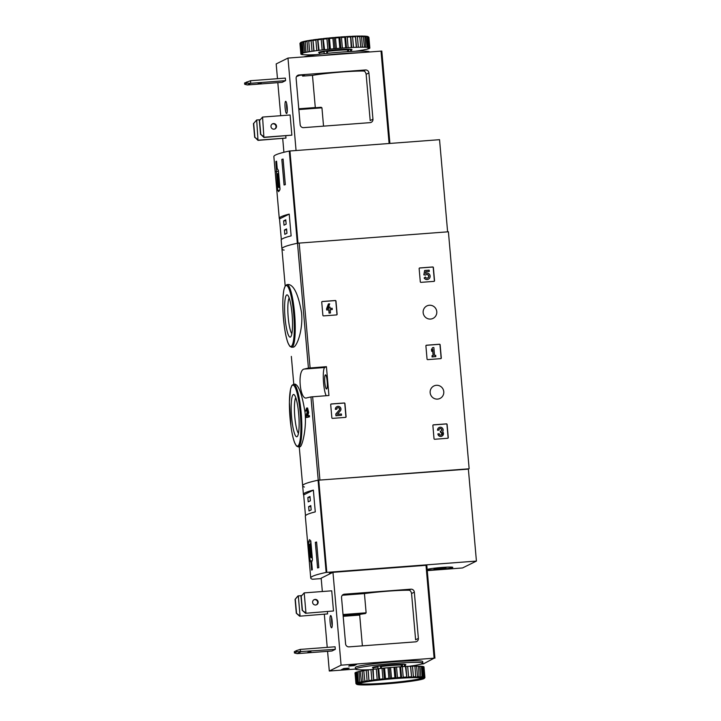 <?xml version="1.0" encoding="UTF-8"?>
<svg xmlns="http://www.w3.org/2000/svg" width="721" height="721" viewBox="0 0 721 721"><rect width="100%" height="100%" fill="white"/><g stroke="black" fill="none" stroke-linecap="round" stroke-linejoin="round"><path stroke-width="1.08" d="M330.705 404.643A0.64 0.631 -116.4 0 1 331.281 403.958L344.25 402.976A0.64 0.631 -116.4 0 1 344.944 403.571L346.089 416.702A0.64 0.631 -116.4 0 1 345.512 417.387L332.543 418.369A0.64 0.631 -116.4 0 1 331.849 417.774L330.705 404.643M432.87 425.534A0.64 0.631 -116.4 0 1 433.447 424.849L446.425 423.867A0.64 0.631 -116.4 0 1 447.11 424.462L448.264 437.593A0.64 0.631 -116.4 0 1 447.687 438.278L434.709 439.26A0.64 0.631 -116.4 0 1 434.024 438.665L432.87 425.534M326.424 366.674L308.426 368.107A127.266 8.733 175 0 0 304.208 369.062C297.124 369.801 299.819 400.768 306.731 397.875A127.266 8.733 -5 0 1 310.949 396.929L328.947 395.496L326.424 366.674L324.738 367.512A14.501 2.505 -94.3 0 0 323.387 380.291A14.501 2.505 -94.3 0 0 326.243 395.694M468.371 469.11L318.231 480.177A127.266 8.733 175 0 0 302.667 485.801A127.266 8.733 175 0 0 304.388 487.035M469.146 468.731L448.408 231.783L297.503 243.229A127.266 8.733 175 0 0 281.938 248.844A127.266 8.733 175 0 0 283.605 250.07L284.128 250.061M436.358 385.302A6.931 6.804 63.6 0 0 430.861 395.207A6.931 6.804 63.6 0 0 443.532 390.394A6.931 6.804 63.6 0 0 436.358 385.302M429.355 305.253A6.931 6.804 63.6 0 0 423.858 315.158A6.931 6.804 63.6 0 0 436.529 310.336A6.931 6.804 63.6 0 0 429.355 305.253M419.144 268.636A0.64 0.631 -116.4 0 1 419.721 267.951L432.699 266.968A0.64 0.631 -116.4 0 1 433.384 267.563L434.538 280.694A0.64 0.631 -116.4 0 1 433.961 281.379L420.983 282.353A0.64 0.631 -116.4 0 1 420.289 281.767L419.144 268.636M425.904 345.9A0.64 0.631 -116.4 0 1 426.481 345.215L439.459 344.232A0.64 0.631 -116.4 0 1 440.143 344.827L441.297 357.958A0.64 0.631 -116.4 0 1 440.72 358.643L427.742 359.626A0.64 0.631 -116.4 0 1 427.048 359.031L425.904 345.9M321.737 302.18A0.64 0.631 -116.4 0 1 322.314 301.495L335.292 300.513A0.64 0.631 -116.4 0 1 335.977 301.108L337.122 314.239A0.64 0.631 -116.4 0 1 336.545 314.924L323.576 315.897A0.64 0.631 -116.4 0 1 322.882 315.311L321.737 302.18M305.091 412.691C302.216 394.928 298.873 385.411 295.069 384.14L293.591 384.248A31.418 5.417 85.7 0 1 301.18 412.989A31.418 5.417 85.7 0 1 298.314 446.903L299.999 446.768C301.766 447.083 306.767 430.212 305.091 412.691M307.633 415.81L308.705 412.52L307.561 407.987L306.578 408.059L307.723 412.601L308.705 412.52M309.471 416.837L308.48 416.918A128.23 8.805 -5 0 0 306.164 417.477L307.137 417.405A127.266 8.733 -5 0 1 309.471 416.837L309.363 415.566L308.372 415.638A128.23 8.805 175 0 0 306.596 416.062L307.723 412.601M306.119 410.961A128.23 8.805 -5 0 0 305.605 411.087L306.578 411.015A127.266 8.733 -5 0 1 307.101 410.88L306.119 410.961L306.65 409.339L307.254 411.763L306.01 415.711L306.164 417.477M301.567 312.824C298.476 295.042 294.186 285.597 288.688 284.489L286.994 284.615A31.418 5.417 85.7 0 1 294.583 313.356A31.418 5.417 85.7 0 1 291.717 347.27L293.204 347.152C296.619 347.279 303.253 330.461 301.567 312.824M305.605 411.087L306.578 408.059M308.48 416.918L308.372 415.638M298.683 413.89A21.197 3.659 85.7 0 1 297.367 436.394A21.197 3.659 85.7 0 1 291.509 415.909A21.197 3.659 85.7 0 1 294.231 394.775A21.197 3.659 85.7 0 1 298.683 413.89M298.458 433.339A18.44 3.181 85.7 0 1 294.7 415.666A18.44 3.181 85.7 0 1 295.763 397.631M292.095 314.257A21.197 3.659 85.7 0 1 290.77 336.761A21.197 3.659 85.7 0 1 284.921 316.276A21.197 3.659 85.7 0 1 287.634 295.141A21.197 3.659 85.7 0 1 292.095 314.257M291.861 333.706A18.44 3.181 85.7 0 1 288.103 316.032A18.44 3.181 85.7 0 1 289.175 297.998M324.82 382.509A7.084 1.226 -94.3 0 0 326.532 388.989A7.084 1.226 -94.3 0 0 326.91 388.538A7.084 1.226 -94.3 0 0 327.109 380.616A7.084 1.226 -94.3 0 0 325.459 374.857A7.084 1.226 -94.3 0 0 324.82 382.509M419.415 268.059A0.64 0.631 -116.4 0 1 419.559 268.023L432.537 267.049A0.64 0.631 -116.4 0 1 433.222 267.644L434.375 280.766A0.64 0.631 -116.4 0 1 434.105 281.352M425.579 275.089L423.84 274.845L424.66 270.474L423.993 274.764L425.579 275.089A1.839 1.802 -116.4 0 1 428.598 275.467A1.839 1.802 -116.4 0 1 427.796 277.918A1.839 1.802 -116.4 0 1 425.345 277.035L424.128 278L425.345 277.035M426.084 274.665A1.839 1.802 -116.4 0 1 428.436 275.548A1.839 1.802 -116.4 0 1 427.715 277.955M428.328 279.189A3.217 3.154 -116.4 0 1 424.128 278M425.75 271.745L429.274 271.411L425.76 271.682L425.489 273.421A3.217 3.154 -116.4 0 1 429.806 274.872A3.217 3.154 -116.4 0 1 428.409 279.153A3.217 3.154 -116.4 0 1 424.29 277.918M429.274 271.411L429.166 270.132L424.66 270.474M433.141 424.957A0.64 0.631 -116.4 0 1 433.285 424.93L446.263 423.948A0.64 0.631 -116.4 0 1 446.948 424.543L448.101 437.674A0.64 0.631 -116.4 0 1 447.831 438.251M438.981 430.086L437.557 430.266L438.981 430.086A1.469 1.442 -116.4 0 1 441.613 429.157A1.289 1.262 -116.4 0 1 440.684 431.149L440.801 432.429A1.289 1.262 -116.4 0 1 441.396 434.943A1.469 1.442 -116.4 0 1 439.305 433.736L437.881 433.916A2.758 2.704 -116.4 0 0 441.811 436.178L441.973 436.097A2.758 2.704 -116.4 0 1 438.044 433.835M439.693 428.707A1.469 1.442 -116.4 0 1 441.45 429.229A1.289 1.262 -116.4 0 1 441.063 431.068M441.315 434.979A1.469 1.442 -116.4 0 0 440.639 432.51L440.261 431.185M437.719 430.185A2.758 2.704 -116.4 0 1 442.505 428.238A2.758 2.704 -116.4 0 1 442.604 431.654A2.758 2.704 -116.4 0 1 441.973 436.097M437.557 430.266A2.758 2.704 -116.4 0 1 439.125 427.553M426.174 345.323A0.64 0.631 -116.4 0 1 426.318 345.296L439.296 344.314A0.64 0.631 -116.4 0 1 439.981 344.908L441.135 358.04A0.64 0.631 -116.4 0 1 440.864 358.616M431.735 351.388L431.419 349.649L432.591 347.648L431.573 349.568L431.735 351.388L432.744 349.478L433.276 355.498L432.104 355.588L432.212 356.868L435.826 356.598L435.709 355.318L434.538 355.408L433.853 347.558L432.591 347.648M433.105 355.516L432.609 349.748M435.826 356.598L432.05 356.949L432.104 355.588M330.966 404.066A0.64 0.631 -116.4 0 1 331.119 404.039L344.088 403.057A0.64 0.631 -116.4 0 1 344.782 403.652L345.927 416.783A0.64 0.631 -116.4 0 1 345.656 417.36M336.815 409.195L335.391 409.375L336.815 409.195A1.469 1.442 -116.4 0 1 339.402 408.212A1.469 1.442 -116.4 0 1 339.348 410.069L335.959 413.917L336.112 415.684L341.52 415.269L341.412 413.998L337.329 414.305L340.294 410.925A2.758 2.704 -116.4 0 0 337.031 406.617A2.758 2.704 -116.4 0 0 335.553 409.294M337.527 407.816A1.469 1.442 -116.4 0 1 339.185 410.15L339.348 410.069M341.52 415.269L335.95 415.756L335.797 413.998L339.185 410.15M335.391 409.375A2.758 2.704 -116.4 0 1 336.95 406.662M322.008 301.603A0.64 0.631 -116.4 0 1 322.152 301.567L335.13 300.594A0.64 0.631 -116.4 0 1 335.815 301.189L336.968 314.311A0.64 0.631 -116.4 0 1 336.698 314.897M330.479 312.959L329.055 313.139L328.776 309.85L326.694 310.012L326.586 308.732L328.425 303.929L326.856 309.931L328.929 309.769L329.218 313.058L330.479 312.959L330.191 309.679L332.273 309.525L332.156 308.246L330.083 308.399L329.966 307.029L328.704 307.128L328.821 308.498L328.01 308.552L329.686 303.838L328.425 303.929M332.273 309.525L330.2 309.742M328.65 308.507L328.704 307.128M275.873 161.531L277.729 190.407L278.703 191.642L280.036 189.262L278.378 170.345L277.234 168.732L276.567 161.189A127.266 8.733 175 0 0 275.873 161.531L276.594 161.477M447.615 231.838L439.549 139.685L289.274 151.04A127.266 8.733 175 0 0 273.863 156.628L279.27 218.427A127.266 8.733 175 0 0 279.523 218.905L289.22 214.101A127.266 8.733 175 0 0 279.27 218.427M289.274 151.04L297.34 243.265A127.266 8.733 175 0 0 281.938 248.844L281.181 240.201A127.266 8.733 -5 0 1 291.131 235.875L289.22 214.101M281.821 159.386A127.266 8.733 -5 0 1 283.083 159.044L285.327 184.657A127.266 8.733 175 0 0 284.065 185L281.821 159.386L283.101 159.287M276.666 188.668L274.431 163.045M281.343 239.687L279.523 218.905M276.531 169.084L277.567 169.002M276.071 171.49L278.459 171.31M277.729 190.407L279.721 190.254M278.748 174.59A7.084 1.226 -94.3 0 0 277.982 173.455A7.084 1.226 -94.3 0 0 277.576 173.977L276.801 174.356L277.576 183.179A7.084 1.226 -94.3 0 0 279.054 187.595A7.084 1.226 -94.3 0 0 279.46 187.072L279.829 186.892M279.315 186.144L278.306 174.617L277.72 174.906L278.73 186.433L279.315 186.144M278.333 174.861L277.72 174.906M286.958 233.262L286.579 228.945L284.435 230.008L284.813 234.325L286.958 233.262M286.156 224.141L285.777 219.815L283.641 220.878L284.02 225.204L286.156 224.141M285.858 220.716L283.641 220.878M286.661 229.837L284.435 230.008M254.892 137.305L258.01 140.37L285.967 138.081L258.433 140.153L254.892 137.305L253.675 123.426L256.676 119.983L253.675 123.426M254.675 137.405L253.459 123.525M258.01 140.37L256.676 119.983L260.092 119.731M260.786 134.385L263.904 137.45L291.861 135.16L264.337 137.233L260.786 134.385L259.569 120.506L262.57 117.063L259.569 120.506M260.569 134.485L259.353 120.605M263.904 137.45L262.57 117.063L290.103 114.99L291.861 135.16M365.466 69.964L299.008 74.975A3.217 3.163 63.6 0 0 296.124 78.418L300.17 124.688A3.217 3.163 63.6 0 0 303.613 127.644L370.071 122.642A3.217 3.163 63.6 0 0 372.955 119.199L368.909 72.929A3.217 3.163 63.6 0 0 365.466 69.964L363.321 71.028A31.895 2.19 175 0 0 312.472 75.372L302.622 76.111L304.532 74.894L299.675 75.308L296.511 76.57M302.622 76.111L302.523 75.047M372.955 119.199L370.188 120.569L366.142 74.299C365.637 72.082 364.7 70.991 363.321 71.028M381.815 51.065L389.899 143.434L381.815 51.065L287.976 58.077L276.179 63.926L277.477 78.688M277.819 82.663L280.712 115.693M282.704 138.513L283.912 152.275M287.976 58.077L296.061 150.5M285.606 101.346A6.119 1.054 85.7 0 1 285.678 101.328A6.119 1.054 85.7 0 1 287.192 107.348A6.119 1.054 85.7 0 1 286.598 113.53A6.119 1.054 85.7 0 1 285.101 107.726A6.119 1.054 85.7 0 1 285.606 101.346M285.561 80.653L285.336 78.093L250.52 80.716L244.581 82.996L244.698 84.285L247.375 84.952L282.181 82.329L285.561 80.653L250.746 83.285L247.375 84.952M285.967 138.081L285.768 135.8M321.16 107.285L298.8 108.97L321.16 107.285L321.945 107.826L298.845 109.565M323.54 126.148L321.945 107.826M298.782 108.79L315.293 107.546L312.472 75.372M274.764 128.996A2.821 2.767 63.6 0 0 272.277 123.967M273.98 129.176A2.821 2.767 -116.4 0 1 272.484 123.85A2.821 2.767 -116.4 0 1 276.215 125.148A2.821 2.767 -116.4 0 1 273.98 129.176M250.52 80.716L250.746 83.285L246.997 83.14L244.698 84.285M258.109 83.618L261.2 83.167L258.109 83.618M246.997 83.14L246.888 81.861M287.237 111.394A6.119 1.054 85.7 0 1 286.625 103.337M287.282 110.295A4.831 0.838 85.7 0 1 286.841 104.428M358.445 52.768A33.833 2.325 175 0 0 322.711 55.463M324.234 53.669L324.035 51.416L326.658 51.065L327.397 51.065L327.64 53.3M348.775 51.579L348.585 49.407L347.54 49.551L347.657 51.642M355.011 51.272A34.635 2.379 175 0 0 356.715 51.038L358.679 50.749A34.635 2.379 175 0 0 361.095 50.371L361.086 50.245M364.682 49.596L364.691 49.722A34.635 2.379 175 0 1 362.744 50.091L361.095 50.371M367.395 48.983L367.404 49.118A34.635 2.379 175 0 1 365.971 49.461L364.691 49.722M368.918 37.528L369.846 48.091A34.635 2.379 175 0 1 369.567 48.352L368.08 48.559L369.134 48.568A34.635 2.379 175 0 1 368.269 48.875L367.404 49.118M367.8 36.528A33.995 2.334 175 0 1 368.143 36.699L368.837 37.285A34.635 2.379 175 0 1 368.9 37.348L369.828 47.919A34.635 2.379 175 0 0 369.503 47.703L368.584 37.141L367.638 36.537M366.34 36.257A33.995 2.334 175 0 1 367.557 36.456L368.116 37.005L369.035 47.568A34.635 2.379 175 0 0 368.125 47.424L367.205 36.852L365.935 36.284M368.116 37.005A34.635 2.379 175 0 0 367.205 36.852M363.916 36.095A33.995 2.334 175 0 1 365.88 36.212L367.223 47.334A34.635 2.379 175 0 0 365.754 47.244L364.826 36.681L363.276 36.14M366.304 36.762A34.635 2.379 175 0 0 364.826 36.681M360.599 36.05A33.995 2.334 175 0 1 363.24 36.077L364.447 47.207A34.635 2.379 175 0 0 362.456 47.189L361.536 36.618L359.743 36.122M363.519 36.636A34.635 2.379 175 0 0 361.536 36.618M356.48 36.113A33.995 2.334 175 0 1 359.734 36.059L360.779 47.198A34.635 2.379 175 0 0 358.337 47.244L357.409 36.672L356.48 36.113L355.453 36.149L355.426 36.735L356.345 47.298A34.635 2.379 175 0 0 353.515 47.415L352.596 36.843L350.523 36.347L351.271 47.523A34.635 2.379 175 0 0 348.144 47.694L347.225 37.122L346.368 36.582L344.791 37.276L345.71 47.847A34.635 2.379 175 0 0 342.385 48.073L341.466 37.51L340.691 36.96L338.915 37.699L339.843 48.262A34.635 2.379 175 0 0 336.419 48.541L335.49 37.979L334.814 37.438L332.904 38.204L333.832 48.767A34.635 2.379 175 0 0 330.407 49.091L329.488 38.528L327.613 38.105L326.946 38.781L327.866 49.343A34.635 2.379 175 0 0 324.558 49.695L323.206 38.573L321.215 39.403L322.134 49.965A34.635 2.379 175 0 0 319.033 50.344L317.826 39.213L315.879 40.061L316.798 50.623A34.635 2.379 175 0 0 314.005 51.011L312.95 39.871L311.111 40.727L312.031 51.29A34.635 2.379 175 0 0 309.615 51.678L308.723 40.52A33.995 2.334 175 0 1 311.932 40.015M359.86 36.627A34.635 2.379 175 0 0 357.409 36.672M355.426 36.735A34.635 2.379 175 0 0 352.596 36.843M350.352 36.951A34.635 2.379 175 0 0 347.225 37.122M344.791 37.276A34.635 2.379 175 0 0 341.466 37.51M338.915 37.699A34.635 2.379 175 0 0 335.49 37.979M332.904 38.204A34.635 2.379 175 0 0 329.488 38.528M326.946 38.781A34.635 2.379 175 0 0 323.63 39.132M321.215 39.403A34.635 2.379 175 0 0 318.105 39.772M315.879 40.061A34.635 2.379 175 0 0 313.076 40.439M311.111 40.727A34.635 2.379 175 0 0 308.696 41.106M307.047 41.385L307.975 51.957A34.635 2.379 175 0 0 306.019 52.318L305.271 41.151A33.995 2.334 175 0 1 307.867 40.664L307.047 41.385A34.635 2.379 175 0 0 305.091 41.755M303.82 42.016L304.74 52.588A34.635 2.379 175 0 0 303.316 52.93L302.712 41.746A33.995 2.334 175 0 1 304.613 41.286L303.82 42.016A34.635 2.379 175 0 0 302.387 42.359M301.522 42.602L302.441 53.174A34.635 2.379 175 0 0 301.576 53.48L300.657 42.909L301.108 42.278A33.995 2.334 175 0 1 302.261 41.872L301.522 42.602A34.635 2.379 175 0 0 300.657 42.909M301.045 42.368L300.224 43.125L301.144 53.687A34.635 2.379 175 0 0 300.873 53.949L300.882 54.129A34.635 2.379 175 0 0 301.207 54.336L302.712 54.282L301.675 54.472A34.635 2.379 175 0 0 302.586 54.625L303.487 54.715A34.635 2.379 175 0 0 304.956 54.796L306.263 54.841A34.635 2.379 175 0 0 308.255 54.859L309.931 54.85A34.635 2.379 175 0 0 312.373 54.805L314.365 54.742A34.635 2.379 175 0 0 316.041 54.679M300.224 43.125A34.635 2.379 175 0 0 299.999 43.305A34.635 2.379 175 0 0 299.945 43.386L300.873 53.949L302.171 53.931L300.882 54.129M355.453 36.149A33.995 2.334 175 0 0 351.686 36.293M350.523 36.347A33.995 2.334 175 0 0 346.368 36.582M345.116 36.663A33.995 2.334 175 0 0 340.691 36.96M339.375 37.059A33.995 2.334 175 0 0 334.814 37.438M333.481 37.555A33.995 2.334 175 0 0 328.929 37.979M327.613 38.105A33.995 2.334 175 0 0 323.206 38.573M321.954 38.718A33.995 2.334 175 0 0 317.826 39.213M316.672 39.358A33.995 2.334 175 0 0 312.95 39.871M300.882 42.386A33.995 2.334 175 0 0 300.585 42.611L299.999 43.305M305.253 41.223L304.613 41.286M308.714 40.583L307.867 40.664M369.395 51.939L369.395 51.912A33.833 2.325 175 0 0 341.132 52.092A33.833 2.325 175 0 0 303.811 56.887M369.828 47.919L368.548 48.118L369.846 48.091M369.035 47.568L367.998 47.766L369.503 47.703M367.223 47.334L368.125 47.424M364.447 47.207L365.754 47.244M360.779 47.198L362.456 47.189M356.345 47.298L358.337 47.244M351.271 47.523L353.515 47.415M345.71 47.847L348.144 47.694M339.843 48.262L342.385 48.073M333.832 48.767L336.419 48.541M327.866 49.343L330.407 49.091M322.134 49.965L324.558 49.695M316.798 50.623L319.033 50.344M312.031 51.29L314.005 51.011M307.975 51.957L309.615 51.678M304.74 52.588L306.019 52.318M302.441 53.174L303.316 52.93M301.144 53.687L302.631 53.489L301.576 53.48M312.869 39.943L313.851 51.146M317.591 39.294L318.574 50.506M322.819 38.673L323.792 49.875M328.397 38.078L329.371 49.289M334.156 37.537L335.13 48.749M339.915 37.068L340.898 48.28M345.521 36.681L346.495 47.892M350.776 36.392L351.758 47.595M355.534 36.203L356.516 47.415M348.585 49.407L350.442 49.425L350.622 51.47M326.856 53.381L326.658 51.065M310.958 562.56L311.616 570.113A127.266 8.733 -5 0 1 312.319 569.77L311.652 562.218L312.454 559.784L310.796 540.867L309.489 539.65L308.489 542.012L310.147 560.929L310.958 562.56L311.679 562.506M321.215 578.602L312.4 579.242A127.266 8.733 -5 0 1 310.733 578.017A127.266 8.733 -5 0 1 326.144 572.429L476.419 561.082L462.531 567.959L427.274 570.617M299.251 446.831L302.667 485.801A127.266 8.733 -5 0 1 318.069 480.213L468.353 468.857L476.419 561.082M307.93 546.013L310.174 571.627M316.591 542.003L318.826 567.625A127.266 8.733 175 0 0 317.573 567.968L315.329 542.345A127.266 8.733 -5 0 1 316.591 542.003M310.733 578.017L305.325 516.218A127.266 8.733 -5 0 1 315.275 511.892L313.374 490.118A127.266 8.733 175 0 0 303.424 494.444A127.266 8.733 175 0 0 303.676 494.921L305.488 515.704M330.047 573.772A12.888 0.883 -5 0 1 329.326 573.546A12.888 0.883 -5 0 1 332.129 572.744M337.915 571.951A12.888 0.883 -5 0 1 350.172 571.032M427.174 569.545A12.888 0.883 -5 0 1 440.423 567.571A12.888 0.883 -5 0 1 452.815 567.373A12.888 0.883 -5 0 1 437.836 569.563A12.888 0.883 -5 0 1 427.192 569.689M308.489 542.012L310.877 541.832M310.147 560.929L312.22 560.776M311.139 544.752A7.084 1.226 -94.3 0 0 310.372 543.616A7.084 1.226 -94.3 0 0 309.967 544.13L309.192 544.517L309.958 553.34A7.084 1.226 -94.3 0 0 311.436 557.748A7.084 1.226 -94.3 0 0 311.842 557.234L312.211 557.045M310.102 545.067L311.111 556.594L311.697 556.297L310.697 544.77L310.102 545.067L310.715 545.022M316.609 542.255L315.329 542.345M307.84 497.535L308.218 501.861L310.363 500.798L309.985 496.472L307.84 497.535L310.066 497.373M308.642 506.665L309.021 510.982L311.166 509.918L310.787 505.601L308.642 506.665L310.859 506.493M313.374 490.118L303.676 494.921M452.482 567.553A12.726 0.874 -5 0 1 438.954 569.464A12.726 0.874 -5 0 1 427.301 569.608A12.726 0.874 -5 0 1 439.9 567.625A12.726 0.874 -5 0 1 452.653 567.391A12.726 0.874 -5 0 1 452.482 567.553M442.09 567.959L446.002 567.851L445.154 568.265L433.952 569.139L442.09 567.959M330.11 573.745A12.726 0.874 -5 0 1 329.488 573.528A12.726 0.874 -5 0 1 332.066 572.771M338.248 571.933A12.726 0.874 -5 0 1 349.838 571.059M333.499 610.984L331.732 590.814L304.199 592.887L300.99 596.429L304.199 592.887L305.965 613.057L302.198 610.308L305.533 613.274L333.499 610.984L305.533 613.274M301.198 596.321L302.414 610.209M300.99 596.429L302.198 610.308M301.72 595.555L297.872 596.024L295.087 599.349L298.305 595.807L300.062 615.977L296.304 613.229L299.639 616.194L327.595 613.904L299.639 616.194M295.304 599.25L296.52 613.129M295.087 599.349L296.304 613.229M341.547 597.628A3.217 3.163 -116.4 0 1 344.431 594.185L410.889 589.174A3.217 3.163 -116.4 0 1 414.332 592.139L418.378 638.409A3.217 3.163 -116.4 0 1 415.494 641.852L349.045 646.863A3.217 3.163 -116.4 0 1 345.593 643.898L341.547 597.628M418.378 638.409L415.611 639.788L411.565 593.518C411.06 591.292 410.123 590.202 408.744 590.238A31.895 2.19 175 0 0 364.438 593.581L342.313 595.249M349.207 668.079L345.927 669.439L341.276 669.755L343.827 668.484L349.207 668.079L343.827 668.484M394.144 661.788L392.963 661.878M414.71 660.787L410.79 660.86M374.632 663.68L370.936 664.14M358.571 666.186L357.201 666.537M355.471 669.061L329.299 671.026L341.087 665.186L434.123 658.174L423.443 663.87L421.055 664.113M354.083 665.663L348.703 666.069L351.992 664.699L356.643 664.392L354.083 665.663L354.101 664.546M341.087 665.186L332.967 572.33L426.003 565.318L426.805 565.309L434.916 658.165M329.299 671.026L327.577 651.342M327.226 647.368L324.333 614.337M322.341 591.517L321.169 578.17L332.967 572.33M331.66 627.766A6.119 1.054 85.7 0 1 331.588 627.784A6.119 1.054 85.7 0 1 330.074 621.754A6.119 1.054 85.7 0 1 330.669 615.572A6.119 1.054 85.7 0 1 332.165 621.385A6.119 1.054 85.7 0 1 331.66 627.766M335.085 646.782L335.31 649.342L296.737 651.829L296.619 650.549L300.278 649.405L335.085 646.782M296.619 650.549L294.321 651.694L294.429 652.974L297.124 653.641L331.93 651.009L335.31 649.342M327.397 611.624L327.595 613.904M364.438 593.581L366.124 612.796L365.457 613.535A31.895 2.19 175 0 0 360.103 614.355L343.124 615.635M362.384 645.854L359.689 615.076L360.103 614.355M315.609 605A2.821 2.767 -116.4 0 1 314.113 599.674A2.821 2.767 -116.4 0 1 318.042 601.467A2.821 2.767 -116.4 0 1 315.609 605M316.393 604.82A2.821 2.767 63.6 0 0 313.905 599.791M307.867 652.307L310.958 651.856L307.867 652.307M297.124 653.641L300.504 651.964L300.278 649.405M294.429 652.974L296.737 651.829M332.228 625.648A6.119 1.054 85.7 0 1 331.615 617.591M332.273 624.548A4.831 0.838 85.7 0 1 331.831 618.672M369.855 669.728A33.833 2.325 -5 0 1 355.471 669.088L355.336 667.484A33.833 2.325 -5 0 1 394.657 661.743A33.833 2.325 -5 0 1 422.731 661.59L422.876 663.185A33.833 2.325 -5 0 1 408.825 666.321M378.056 668.809L377.831 666.213L380.859 665.862L381.292 666.501A16.105 1.109 -5 0 1 401.318 664.996L402.372 664.203L402.588 666.628M401.471 666.745L401.318 664.996M381.454 668.358L381.292 666.501M397.46 677.596A34.635 2.379 -5 0 1 400.786 677.361L399.867 666.799A34.635 2.379 -5 0 0 396.541 667.033L393.99 667.222L394.919 677.785L395.487 678.434L397.46 677.596L396.541 667.033M400.786 677.361L401.633 678.055L403.219 677.217L402.3 666.646A34.635 2.379 -5 0 1 405.427 666.474L406.887 677.758L408.591 676.938L407.671 666.366A34.635 2.379 -5 0 1 410.501 666.258L411.646 677.578L413.412 676.767L412.484 666.195A34.635 2.379 -5 0 1 414.935 666.15L415.765 677.497L417.531 676.704L416.612 666.141A34.635 2.379 -5 0 1 418.595 666.159L419.117 677.533L420.83 676.767L419.901 666.204A34.635 2.379 -5 0 1 421.379 666.285L422.299 676.857L421.596 677.677L423.2 676.947L422.281 666.375A34.635 2.379 -5 0 1 423.191 666.528L424.119 677.091L423.137 677.929L424.579 677.226L423.66 666.664A34.635 2.379 -5 0 1 423.975 666.871L424.903 677.434L423.678 678.281L424.345 678.263A33.995 2.334 -5 0 1 424.281 678.389A33.995 2.334 -5 0 1 423.984 678.614L423.759 678.722A33.995 2.334 -5 0 1 422.605 679.128L422.155 679.254A33.995 2.334 -5 0 1 420.253 679.714L419.595 679.849A33.995 2.334 -5 0 1 416.999 680.336L416.143 680.48A33.995 2.334 -5 0 1 412.935 680.985L411.916 681.129A33.995 2.334 -5 0 1 408.194 681.642L407.041 681.787A33.995 2.334 -5 0 1 402.913 682.282L401.66 682.427A33.995 2.334 -5 0 1 397.253 682.895L395.937 683.021A33.995 2.334 -5 0 1 391.386 683.445L390.052 683.562A33.995 2.334 -5 0 1 385.492 683.941L384.176 684.04A33.995 2.334 -5 0 1 379.751 684.337L378.498 684.418A33.995 2.334 -5 0 1 374.343 684.653L373.181 684.707A33.995 2.334 -5 0 1 369.413 684.851L368.386 684.887A33.995 2.334 -5 0 1 365.132 684.941L364.267 684.95A33.995 2.334 -5 0 1 361.618 684.923L360.951 684.905A33.995 2.334 -5 0 1 358.986 684.788L358.517 684.743A33.995 2.334 -5 0 1 357.31 684.544L357.066 684.472A33.995 2.334 -5 0 1 356.724 684.301A33.995 2.334 -5 0 1 356.643 684.193L357.301 684.094L355.949 683.472L355.02 672.909A34.635 2.379 -5 0 1 355.3 672.648L356.219 683.211L357.769 683.652L356.652 683.003L355.732 672.432A34.635 2.379 -5 0 1 356.598 672.125L357.517 682.697L359.229 683.138L358.391 682.454L357.463 671.882A34.635 2.379 -5 0 1 358.896 671.539L359.815 682.111L361.636 682.562L360.167 671.278A34.635 2.379 -5 0 1 362.122 670.909L363.051 681.48L364.925 681.949L363.772 670.629A34.635 2.379 -5 0 1 366.187 670.251L367.106 680.813L368.981 681.309L368.152 669.962A34.635 2.379 -5 0 1 370.954 669.584L371.874 680.146L373.703 680.669L373.181 669.295A34.635 2.379 -5 0 1 376.29 668.926L377.209 679.488L378.931 680.038L379.634 679.218L378.705 668.655A34.635 2.379 -5 0 1 382.022 668.304L382.95 678.867L384.509 679.443L385.492 678.614L384.563 668.043A34.635 2.379 -5 0 1 387.988 667.727L388.907 678.29L390.268 678.912L391.494 678.064L390.566 667.502A34.635 2.379 -5 0 1 393.99 667.222M403.219 677.217A34.635 2.379 -5 0 1 406.347 677.037M408.591 676.938A34.635 2.379 -5 0 1 411.421 676.821M413.412 676.767A34.635 2.379 -5 0 1 415.855 676.713M417.531 676.704A34.635 2.379 -5 0 1 419.523 676.731M420.83 676.767A34.635 2.379 -5 0 1 422.299 676.857M423.2 676.947A34.635 2.379 -5 0 1 424.119 677.091M356.724 684.301L356.03 683.715A34.635 2.379 -5 0 1 355.967 683.652L355.949 683.472A34.635 2.379 -5 0 1 356.219 683.211M356.652 683.003A34.635 2.379 -5 0 1 357.517 682.697M358.391 682.454A34.635 2.379 -5 0 1 359.815 682.111M361.095 681.841A34.635 2.379 -5 0 1 363.051 681.48M364.691 681.192A34.635 2.379 -5 0 1 367.106 680.813M369.08 680.525A34.635 2.379 -5 0 1 371.874 680.146M374.109 679.867A34.635 2.379 -5 0 1 377.209 679.488M379.634 679.218A34.635 2.379 -5 0 1 382.95 678.867M385.492 678.614A34.635 2.379 -5 0 1 388.907 678.29M391.494 678.064A34.635 2.379 -5 0 1 394.919 677.785M396.802 678.335A33.995 2.334 -5 0 1 401.227 678.028M402.48 677.947A33.995 2.334 -5 0 1 406.635 677.722M407.798 677.668A33.995 2.334 -5 0 1 411.565 677.515M412.592 677.488A33.995 2.334 -5 0 1 415.846 677.425M416.711 677.416A33.995 2.334 -5 0 1 419.361 677.443M420.028 677.47A33.995 2.334 -5 0 1 421.992 677.587M422.461 677.632A33.995 2.334 -5 0 1 423.669 677.83M355.967 683.652L356.643 684.193M357.219 683.643A33.995 2.334 -5 0 1 358.373 683.238M358.824 683.111A33.995 2.334 -5 0 1 360.725 682.661M361.383 682.526A33.995 2.334 -5 0 1 363.979 682.039M364.835 681.886A33.995 2.334 -5 0 1 368.043 681.381M369.062 681.237A33.995 2.334 -5 0 1 372.784 680.732M373.938 680.579A33.995 2.334 -5 0 1 378.065 680.083M379.318 679.948A33.995 2.334 -5 0 1 383.725 679.479M385.041 679.344A33.995 2.334 -5 0 1 389.592 678.921M390.926 678.803A33.995 2.334 -5 0 1 395.487 678.434M395.82 678.542A32.057 2.199 -5 0 1 422.335 678.245A32.057 2.199 -5 0 1 390.683 683.373A32.057 2.199 -5 0 1 358.616 683.823A32.057 2.199 -5 0 1 395.82 678.542M421.641 677.983A31.418 2.154 -5 0 1 390.62 682.697A31.418 2.154 -5 0 1 359.256 683.445M355.471 669.088A33.833 2.325 -5 0 1 394.802 663.347A33.833 2.325 -5 0 1 422.876 663.185M404.436 666.528L404.229 664.221L402.372 664.203M357.472 672.017L356.598 672.125M360.185 671.404L358.896 671.539M363.781 670.755L362.122 670.909M368.152 669.962L366.187 670.251M373.181 669.295L370.954 669.584M378.705 668.655L376.29 668.926M384.563 668.043L382.022 668.304M390.566 667.502L387.988 667.727M402.3 666.646L399.867 666.799M407.671 666.366L405.427 666.474M412.484 666.195L410.501 666.258M416.612 666.141L414.945 666.276M419.901 666.204L418.613 666.294M422.281 666.375L421.388 666.429M423.66 666.664L423.2 666.682M423.993 667.051L424.921 677.614A34.635 2.379 -5 0 1 424.867 677.695L424.281 678.389M424.345 678.263L424.921 677.614M396.027 678.443L395.054 667.231M390.268 678.912L389.286 667.7M384.509 679.443L383.527 668.241M378.931 680.038L377.948 668.836M373.703 680.669L372.721 669.458M368.981 681.309L368.007 670.097M411.646 677.578L410.673 666.366M406.887 677.758L405.905 666.555M401.633 678.055L400.651 666.844M380.445 665.853L380.67 668.439M319.908 479.979L312.626 396.721M310.102 367.908L299.179 243.022M308.426 368.107L297.503 243.229M318.231 480.177L310.949 396.929M300.251 413.115A30.606 5.281 85.7 0 1 294.916 443.244A30.606 5.281 85.7 0 1 290.311 390.548A30.606 5.281 85.7 0 1 300.251 413.115M293.654 313.482A30.606 5.281 85.7 0 1 288.328 343.611A30.606 5.281 85.7 0 1 283.714 290.923A30.606 5.281 85.7 0 1 293.654 313.482M304.208 369.062L324.738 367.512M298.007 243.148L289.941 150.959M299.008 74.975L296.908 76.011M368.909 72.929L366.142 74.299M381.012 51.065L389.097 143.488M324.08 51.867A16.105 1.109 175 0 0 319.367 53.066L319.466 54.237M347.504 49.884A16.105 1.109 175 0 0 327.478 51.389M351.56 51.425L351.46 50.263A16.105 1.109 175 0 0 350.496 49.974M351.46 50.263L351.632 49.821L351.019 50.046A16.754 1.154 175 0 0 335.256 49.875A16.754 1.154 175 0 0 319.736 52.786M318.069 480.213L326.144 572.429M318.745 480.132L326.811 572.348M443.28 567.986L443.325 568.508M440.225 568.049L440.297 568.851M437.809 568.4L437.863 569.031M342.331 595.222L344.431 594.185M408.744 590.238L410.889 589.174M346.567 668.277L346.666 669.34M411.565 593.518L414.332 592.139M434.123 658.174L426.003 565.318M345.828 668.331L345.927 669.439M366.124 612.796L343.025 614.535M365.457 613.535L343.088 615.22M359.689 615.076L343.187 616.32M354.137 664.969L350.352 665.249M380.859 665.862A16.754 1.154 -5 0 1 401.786 664.284M373.018 667.835A16.754 1.154 -5 0 1 377.831 666.276M373.577 667.889L372.937 667.781L373.181 668.178A16.105 1.109 -5 0 1 377.894 666.979M404.238 664.329A16.754 1.154 -5 0 1 404.86 665.168L405.445 664.933L405.274 665.375A16.105 1.109 -5 0 0 404.31 665.086M293.78 384.239L291.347 356.408M285.183 285.976L281.938 248.844M298.314 446.903L296.493 446.038L294.673 442.802C293.195 438.999 291.96 433.465 290.951 426.21L289.409 401.994L290.608 388.853L291.915 385.384L293.591 384.248M291.717 347.27L289.905 346.404L288.085 343.169C286.607 339.366 285.363 333.832 284.362 326.577C282.425 310.859 282.308 298.413 284.02 289.22L285.318 285.759L286.994 284.615M278.648 173.41L277.982 173.455M279.883 187.532L279.054 187.595M319.367 53.066L319.124 52.66L319.764 52.777M302.667 485.801L303.424 494.444M312.265 557.684L311.436 557.748M311.03 543.562L310.372 543.616M434.925 658.174L426.805 565.309M373.28 669.286L373.181 668.178M405.373 666.474L405.274 665.375"/></g></svg>
